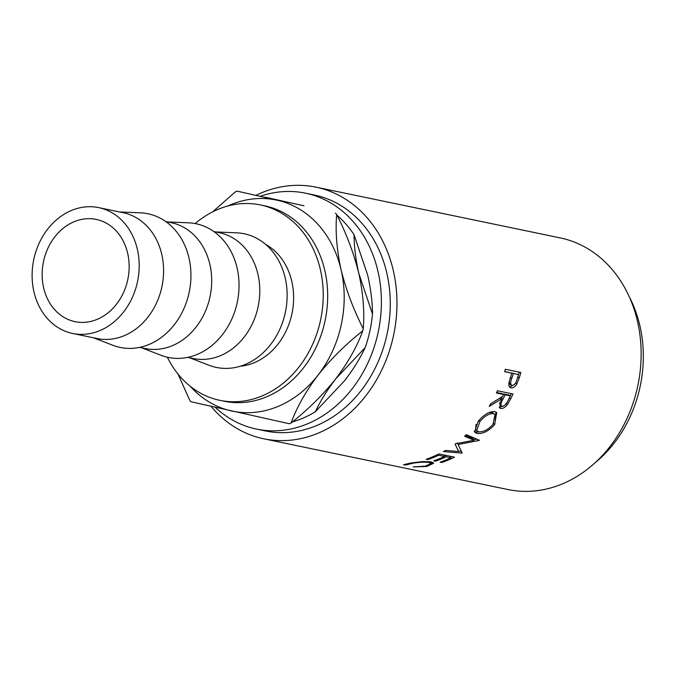 <?xml version="1.0" encoding="UTF-8"?>
<svg xmlns="http://www.w3.org/2000/svg" width="677" height="677" viewBox="0 0 677 677"><rect width="100%" height="100%" fill="white"/><g stroke="black" fill="none" stroke-linecap="round" stroke-linejoin="round"><path stroke-width="1.02" d="M43.658 287.894A52.205 43.091 101.7 0 1 96.269 219.424A52.205 43.091 101.7 0 1 127.64 253.181A52.205 43.091 101.7 0 1 75.029 321.651A52.205 43.091 101.7 0 1 43.658 287.894M240.174 366.257A64.256 53.034 -78.3 0 0 291.762 281.268A64.256 53.034 -78.3 0 0 265.519 244.304M213.873 231.559L219.331 232.693A64.256 53.034 101.7 0 1 257.937 274.236A64.256 53.034 101.7 0 1 193.182 358.505L187.724 357.371M215.802 231.957L236.552 232.812A68.267 56.343 101.7 0 1 285.169 277.892A68.267 56.343 101.7 0 1 268.041 347.673A68.267 56.343 101.7 0 1 209.032 365.258L189.653 357.778M165.772 221.557L171.23 222.691A64.256 53.034 101.7 0 1 209.836 264.242A64.256 53.034 101.7 0 1 145.081 348.511L139.623 347.377M167.701 221.963L188.46 222.818A68.267 56.343 101.7 0 1 237.068 267.897A68.267 56.343 101.7 0 1 219.94 337.679A68.267 56.343 101.7 0 1 160.931 355.264L141.552 347.775M98.724 207.627L123.129 212.696A64.256 53.034 101.7 0 1 161.735 254.247A64.256 53.034 101.7 0 1 96.98 338.517L72.574 333.448A64.256 53.034 101.7 0 1 33.968 291.897A64.256 53.034 101.7 0 1 98.724 207.627A64.256 53.034 101.7 0 1 137.329 249.178A64.256 53.034 101.7 0 1 72.574 333.448M119.601 211.969L140.359 212.815A68.267 56.343 101.7 0 1 188.968 257.895A68.267 56.343 101.7 0 1 171.848 327.685A68.267 56.343 101.7 0 1 112.831 345.27L93.46 337.781M167.38 357.236A99.781 82.357 -78.3 0 0 219.78 400.319A99.781 82.357 -78.3 0 0 320.339 269.454A99.781 82.357 -78.3 0 0 260.383 204.936A99.781 82.357 -78.3 0 0 195.162 223.571M219.78 400.319L224.222 401.241A99.781 82.357 -78.3 0 0 324.782 270.377A99.781 82.357 -78.3 0 0 264.825 205.859L260.383 204.936M260.349 196.245A120.472 99.434 101.7 0 1 305.505 193.173A120.472 99.434 101.7 0 1 377.893 271.079A120.472 99.434 101.7 0 1 256.481 429.083A120.472 99.434 101.7 0 1 215.218 407.292M305.505 193.173L314.382 195.018A120.472 99.434 101.7 0 1 386.779 272.924A120.472 99.434 101.7 0 1 265.359 430.927L256.481 429.083M509.595 387.126L511.084 387.887C509.062 387.371 508.427 385.365 509.163 381.87L511.22 375.075A128.503 106.069 101.7 0 0 511.812 373.154L504.636 371.665A128.503 106.069 101.7 0 0 505.347 369.253L520.884 372.477A128.503 106.069 101.7 0 1 519.284 377.741L516.966 383.724C515.129 386.838 513.166 388.226 511.084 387.887L510.348 387.633M512.988 393.997A128.503 106.069 101.7 0 1 510.593 399.007L507.462 404.499C505.152 407.452 502.918 408.781 500.743 408.468L499.711 408.011L501.302 399.075L489.175 406.403A128.503 106.069 101.7 0 0 490.732 403.78L502.689 396.333A128.503 106.069 101.7 0 0 503.57 394.513L496.393 393.024A128.503 106.069 101.7 0 0 497.451 390.764L512.988 393.997M494.633 424.648C488.591 431.173 482.726 434.118 477.04 433.483L474.552 432.061L478.165 421.424C483.827 414.629 489.319 411.345 494.633 411.557L496.723 412.564L494.633 424.648L493.474 423.328M455.486 443.765A128.503 106.069 101.7 0 1 455.071 444.078L458.659 451.517L445.415 450.433A128.503 106.069 101.7 0 1 443.46 451.551L461.875 453.116A128.503 106.069 101.7 0 0 462.154 452.947L458.084 444.493L479.113 440.448A128.503 106.069 101.7 0 0 479.358 440.228L466.36 434.676A128.503 106.069 101.7 0 1 464.625 436.276L473.976 440.253L455.486 443.765M454.487 457.17A128.503 106.069 101.7 0 1 441.759 462.501L440.16 462.171A128.503 106.069 101.7 0 0 450.899 457.804L446.118 456.814A128.503 106.069 101.7 0 1 435.387 461.181L433.788 460.842A128.503 106.069 101.7 0 0 444.527 456.484L438.552 455.24A128.503 106.069 101.7 0 1 427.813 459.607L426.222 459.277A128.503 106.069 101.7 0 0 438.95 453.937L454.487 457.17M413.241 466.902L425.241 466.131L430.987 463.567L428.956 462.45C424.183 461.9 418.513 462.222 411.946 463.415L406.175 464.947L403.407 464.862L410.338 463.093L422.66 461.562L431.131 461.858L433.644 463.263L426.705 466.478L413.241 466.902M256.058 195.298A128.503 106.069 101.7 0 1 316.015 187.157A128.503 106.069 101.7 0 1 393.235 270.25A128.503 106.069 101.7 0 1 263.725 438.789A128.503 106.069 101.7 0 1 211.055 406.352M316.015 187.157L560.192 237.898A128.503 106.069 101.7 0 1 637.412 320.991A128.503 106.069 101.7 0 1 507.902 489.53L263.725 438.789M629.297 296.822A120.472 99.434 101.7 0 1 639.833 325.51A120.472 99.434 101.7 0 1 594.761 463.017M344.686 380.609L315.347 411.726C320.5 400.809 327.329 389.825 335.809 378.765L365.157 347.648C359.995 358.565 353.174 369.549 344.686 380.609M292.439 421.923A115.843 95.618 -78.3 0 0 315.347 411.726M367.713 275.285C370.81 289.011 372.401 301.925 372.502 314.035L358.827 273.44C355.738 259.723 354.139 246.8 354.037 234.691L367.713 275.285M365.157 347.648A115.843 95.618 -78.3 0 0 372.502 314.035M304.015 205.808L265.435 197.252L304.015 205.808M354.037 234.691A115.843 95.618 -78.3 0 0 337.036 215.252M190.33 386.364A107.812 88.983 -78.3 0 0 231.331 410.914A107.812 88.983 -78.3 0 0 318.055 375.075A107.812 88.983 -78.3 0 0 341.073 269.751A107.812 88.983 -78.3 0 0 277.375 200.274L237.111 191.126A123.874 102.244 -78.3 0 0 235.384 191.845L212.68 211.825M237.111 191.126L277.375 200.274A107.812 88.983 -78.3 0 0 227.81 206.011M336.664 214.491C346.421 233.607 353.809 253.257 358.827 273.44C363.177 293.539 364.649 311.962 363.244 328.7C353.487 309.584 346.099 289.934 341.073 269.751C336.723 249.652 335.259 231.238 336.664 214.491A123.874 102.244 -78.3 0 0 335.394 213.103M362.779 330.799C357.16 346.345 348.164 362.33 335.809 378.765C322.912 394.86 308.001 409.619 291.076 423.032C296.704 407.495 305.691 391.501 318.055 375.075C330.951 358.971 345.854 344.221 362.779 330.799A123.874 102.244 -78.3 0 0 363.244 328.7M178.017 374.059L189.805 400.386A123.874 102.244 -78.3 0 0 191.075 401.774L289.35 423.751A123.874 102.244 -78.3 0 0 291.076 423.032M428.956 462.45L428.829 461.536M411.946 463.415L411.921 462.831M406.175 464.947L406.192 463.847M432.823 462.391L430.97 463.415M426.705 466.478L426.671 465.852M441.759 462.501L441.607 461.663M450.899 457.804L450.493 456.34M446.118 456.814L445.711 455.342M445.085 455.215A126.497 104.41 101.7 0 1 444.273 455.587M435.387 461.181L435.235 460.343M444.527 456.484L444.12 455.012M438.552 455.24L438.281 454.275M427.813 459.607L427.661 458.769M451.457 456.535A126.497 104.41 101.7 0 1 450.654 456.907M465.497 435.489L473.062 438.671L473.976 440.253M455.105 444.053L458.659 451.517M461.342 451.271A126.497 104.41 101.7 0 1 461.215 451.347L461.875 453.116M461.215 451.347L458.507 451.119M457.28 442.817L458.084 444.493M478.851 440.016L479.113 440.448M476.845 439.161L473.714 439.796M477.04 433.483L476.024 431.994L474.154 431.224M496.038 412.073L495.166 420.882M480.061 431.918L476.024 431.994M478.656 420.358L479.824 421.678L476.735 430.674L478.698 431.791C483.319 432.197 488.075 429.734 492.966 424.411L495.022 414.451L492.018 412.42L488.422 412.792M476.058 424.335L475.669 429.201L476.735 430.674M492.018 412.42L493.296 413.596C488.938 413.452 484.444 416.143 479.824 421.678M495.022 414.451L493.296 413.596M507.462 404.499L506.091 403.484M503.637 406.031L499.161 407.309M500.743 408.468L499.414 407.385M501.302 399.075L499.897 398.127M503.57 394.513L502.131 393.633L496.647 392.499M511.304 393.642A126.497 104.41 101.7 0 1 510.255 395.876M502.495 396.468L501.192 398.998M499.651 402.612L500.091 405.049L502.004 406.352C504.433 406.082 506.438 404.152 508.029 400.572A128.503 106.069 101.7 0 0 510.34 395.927L505.16 394.843L502.884 399.388C500.701 402.908 500.405 405.227 502.004 406.352M510.34 395.927L508.901 395.046L503.722 393.972L503.485 394.463M505.16 394.843L503.722 393.972M516.966 383.724L515.442 383.038M514.715 384.214L509.696 387.142M511.812 373.154L504.703 371.461M519.259 372.138A126.497 104.41 101.7 0 1 518.548 374.55M509.163 381.896L510.128 384.705L512.015 385.56C514.308 385.272 515.976 383.241 517.016 379.45A128.503 106.069 101.7 0 0 518.582 374.567L513.403 373.492L511.871 378.155C510.255 381.938 510.306 384.409 512.015 385.56M518.582 374.567L511.77 373.145M511.871 378.155L510.331 377.538M513.403 373.492L511.837 372.942M510.593 399.007L509.172 398.084M502.884 399.388L501.479 398.431M519.284 377.741L517.727 377.157M430.75 461.638L430.987 463.567"/></g></svg>
